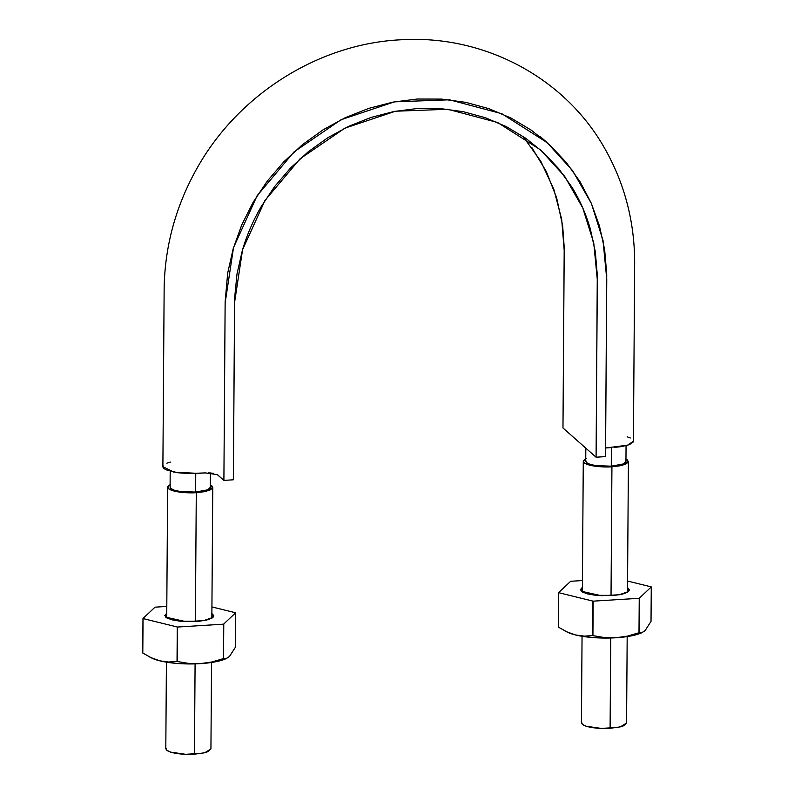 <?xml version="1.0" encoding="UTF-8"?>
<svg xmlns="http://www.w3.org/2000/svg" width="794" height="794" viewBox="0 0 794 794"><rect width="100%" height="100%" fill="white"/><g stroke="black" fill="none" stroke-linecap="round" stroke-linejoin="round"><path stroke-width="1.19" d="M522.978 136.37L540.783 161.222L553.785 189.141L561.676 219.273L564.216 250.626L562.976 427.996L596.086 457.205L605.534 456.61L596.086 457.205L597.286 274.843L595.292 251.629L590.339 229.019C586.032 214.092 579.918 200.177 571.998 187.275L558.837 168.844L543.314 152.408L525.717 138.245L506.304 126.603L485.382 117.72L463.309 111.696L440.472 108.609L417.227 108.53L393.963 111.507L371.056 117.443L348.874 126.226L327.813 137.719L308.221 151.783L290.406 168.159L274.645 186.54L261.216 206.629C253.107 220.524 246.795 235.213 242.279 250.696L237.009 273.94L234.687 297.432L233.337 479.794L223.898 480.38L225.149 301.849L227.689 273.037L233.228 248.591L241.753 224.851L253.157 202.232L267.29 181.092L283.875 161.748L302.613 144.528L323.218 129.73L345.38 117.641L368.714 108.401L392.812 102.148L417.287 99.022L441.742 99.101L465.78 102.357L489.005 108.699L511.008 118.038L531.434 130.276L549.954 145.183L566.281 162.472L580.126 181.866L591.222 203.095L599.42 225.784L604.631 249.564L606.735 273.99L605.534 456.61L606.765 279.24L603.003 240.374L591.441 203.592L572.514 170.512L546.977 142.503L501.858 113.721L449.513 99.806L394.4 101.85L341.053 119.725L293.998 151.932L257.097 195.761L233.525 247.569L225.129 303.01L223.898 480.38L233.337 479.794L234.577 302.425L242.567 249.723L264.958 200.485L300.033 158.83L344.765 128.211L395.462 111.22L447.846 109.274L497.6 122.494L540.496 149.858L564.762 176.486L582.746 207.919L593.743 242.895L597.326 279.835L596.086 457.205L562.976 427.996L564.206 247.4L562.668 225.853L556.634 197.785L546.302 171.504L531.702 147.337M216.921 474.326L223.898 480.38L217.407 474.653L205.309 472.906L197.756 473.373L173.767 472.102L162.889 466.664L164.16 286.852C165.112 245.505 175.841 206.371 196.346 169.459C237.734 94.426 319.456 42.906 402.866 39.7C484.052 35.214 563.393 77.078 603.46 146.235C624.054 181.588 634.456 220.216 634.674 262.129L633.423 441.117L627.875 445.166L605.594 447.975L611.39 447.618L611.271 466.187L611.4 447.618M614.119 447.449L621.712 446.575L629.424 444.62L633.165 442.04L633.364 440.65M630.287 437.98L627.151 436.799M170.343 462.088L166.889 463.17M163.147 465.741L162.959 467.13L163.911 468.5L166.025 469.81L177.935 472.767L188.793 473.552L205.418 472.896M208.127 472.837L213.487 473.293M585.873 460.679L586.478 462.604A20.108 4.943 0.4 0 0 611.271 466.187A20.108 4.943 0.4 0 0 625.92 461.254M170.224 486.563L170.829 488.489A20.108 4.943 0.4 0 0 195.622 492.072L195.751 473.482L195.622 492.072A20.108 4.943 0.4 0 0 210.271 487.139M166.412 662.166L165.807 748.663L166.641 750.171C171.444 754.131 188.347 754.806 194.461 754.191L195.086 663.883L194.461 754.191L204.703 752.752L210.936 748.97L211.541 662.484M170.521 484.439L167.792 486.474L168.467 488.638L172.457 490.593L179.136 492.042L187.503 492.766L196.287 492.657L204.137 491.724L209.864 490.126L212.603 488.092L211.919 485.928L210.321 484.906L212.762 487.437L206.529 491.208L196.287 492.657L195.384 621.543L196.287 492.657C190.173 493.273 173.271 492.598 168.467 488.638L167.633 487.119L170.105 484.628M170.829 488.489L174.382 490.226L180.337 491.526L195.622 492.072L207.73 489.819L210.311 487.337M210.936 748.881L208.038 751.66L202.311 753.268L185.677 754.3L170.631 752.126L166.641 750.171L165.966 748.008M582.052 636.282L581.446 722.778L582.29 724.287C587.094 728.247 603.996 728.922 610.1 728.306L610.735 637.999L610.1 728.306L620.342 726.867L626.575 723.086L627.181 636.599M586.171 458.555L583.431 460.589L584.116 462.753L588.096 464.708L603.152 466.882L611.926 466.773L619.777 465.84L625.513 464.242L628.243 462.207L627.568 460.044L625.97 459.021L628.401 461.552L622.168 465.324L611.926 466.773L611.033 595.659L611.926 466.773C605.822 467.388 588.92 466.713 584.116 462.753L583.272 461.235L585.744 458.743M586.478 462.604L590.021 464.341L595.986 465.641L611.271 466.187L623.369 463.934L625.95 461.453M626.575 722.997L623.687 725.776L617.95 727.383L601.326 728.416L586.27 726.242L582.29 724.287L581.605 722.123M567.115 632.024A41.695 10.233 0.4 0 0 575.541 634.962A41.695 10.233 0.4 0 0 615.936 637.761L604.294 637.522L592.919 635.627A48.077 11.801 -179.6 0 1 592.671 635.607L584.205 636.133L575.541 634.962L566.876 631.855L558.45 627.171A48.077 11.801 -179.6 0 1 558.381 627.111L558.619 592.642L570.648 581.287L558.619 592.642L558.381 627.111L558.688 592.701L593.158 601.157L558.688 592.701L558.45 627.171L566.876 631.855L575.541 634.962L584.245 636.619L594.349 637.681L615.936 637.761A41.695 10.233 0.4 0 0 642.028 632.62M642.118 632.58L645.075 630.625L651.02 621.404L651.269 586.935L651.02 621.404L645.075 630.625L642.088 632.52L639.17 632.709A48.077 11.801 -179.6 0 1 638.991 632.758L627.578 636.073L615.936 637.761L634.495 635.18L642.237 632.52M651.269 586.935L639.239 598.279L651.269 586.935M568.812 632.818L575.541 634.962L584.205 636.133L592.671 635.607L592.91 601.137L592.671 635.607L604.294 637.522L615.936 637.761L627.578 636.073L638.991 632.758L639.239 598.279L593.158 601.157L639.239 598.279L639.17 632.709L639.418 598.239L639.17 632.709L642.088 632.52M592.919 635.627L593.158 601.157L592.919 635.627M570.648 581.287L582.439 580.553L570.648 581.287M627.568 581.049L651.199 586.875L627.568 581.049M628.56 588.314L627.508 589.426L628.56 588.314L628.659 591.48L619.35 594.756L601.326 595.718L581.327 591.262L582.399 587.272L580.414 589.694L582.389 592.006L587.798 593.981L595.818 595.321L614.586 595.391L622.486 594.111L627.707 592.175L629.463 589.882L627.488 587.57M151.465 657.908A41.695 10.233 0.4 0 0 159.892 660.846A41.695 10.233 0.4 0 0 200.287 663.645L188.644 663.407L177.28 661.511A48.077 11.801 -179.6 0 1 177.032 661.491L168.566 662.017L159.892 660.846L151.227 657.74L142.801 653.055A48.077 11.801 -179.6 0 1 142.731 652.996L142.98 618.526L155.009 607.172L142.98 618.526L142.731 652.996L143.049 618.586L177.519 627.042L143.049 618.586L142.801 653.055L151.227 657.74L159.892 660.846L168.606 662.504L178.71 663.566L200.287 663.645A41.695 10.233 0.4 0 0 226.389 658.504M226.469 658.464L229.426 656.509L235.381 647.289L235.62 612.819L235.381 647.289L229.426 656.509L226.439 658.405L223.531 658.593A48.077 11.801 -179.6 0 1 223.352 658.643L211.929 661.958L200.287 663.645L218.856 661.065L226.588 658.405M235.62 612.819L223.59 624.163L235.62 612.819M153.163 658.702L159.892 660.846L168.566 662.017L177.032 661.491L177.27 627.022L177.032 661.491L188.644 663.407L200.287 663.645L211.929 661.958L223.352 658.643L223.59 624.163L177.519 627.042L223.59 624.163L223.531 658.593L223.769 624.124L223.531 658.593L226.439 658.405M177.28 661.511L177.519 627.042L177.28 661.511M155.009 607.172L166.8 606.437L155.009 607.172M211.929 606.934L235.55 612.76L211.929 606.934M212.911 614.199L211.869 615.31L212.911 614.199L213.01 617.365L203.711 620.64L185.687 621.603L165.678 617.146L166.75 613.157L164.775 615.578L166.75 617.891L172.159 619.866L180.178 621.206L198.947 621.275L206.837 619.995L212.067 618.06L213.824 615.767L211.849 613.454M546.977 142.503L540.496 136.776M585.724 461.254L585.823 448.144M626.059 445.672L625.95 461.542M170.085 487.139L170.194 471.279M210.41 472.926L210.311 487.417M167.633 487.218L166.72 617.871M212.762 487.516L211.849 618.189M583.272 461.334L582.359 591.987M628.401 461.632L627.488 592.304M567.174 632.054L564.842 630.863M151.535 657.938L149.203 656.747"/></g></svg>
